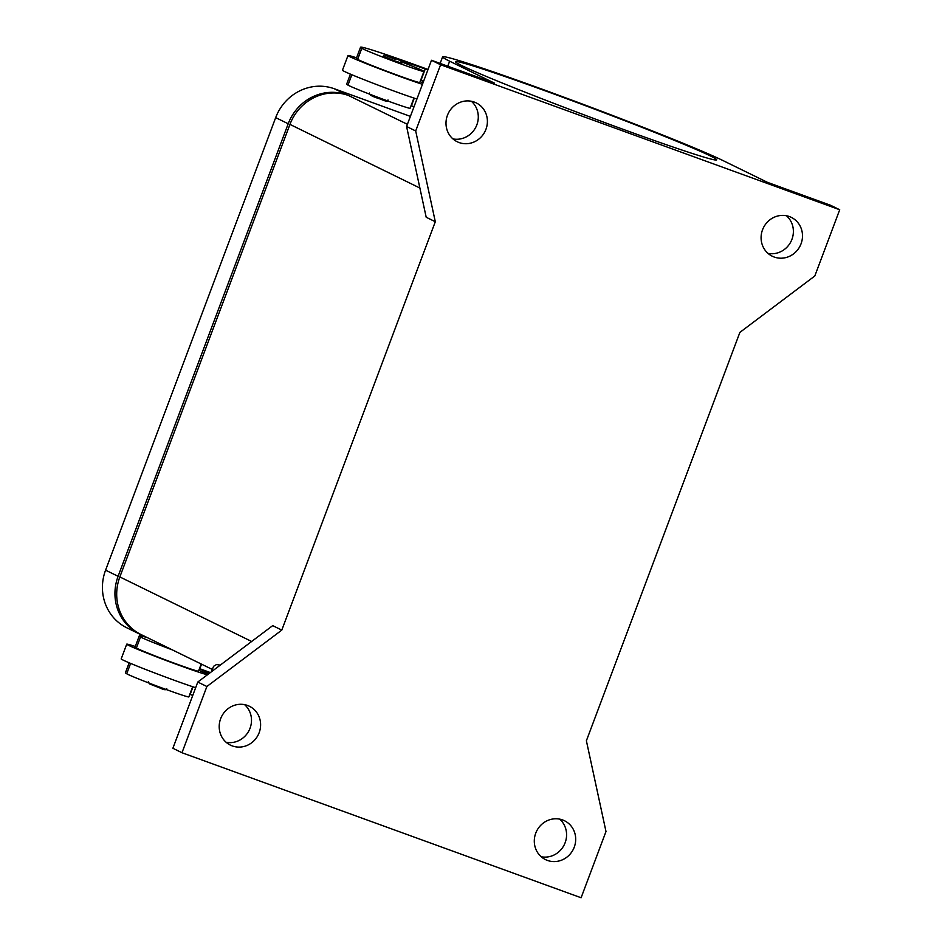 <?xml version="1.0" encoding="UTF-8"?>
<svg xmlns="http://www.w3.org/2000/svg" width="945" height="945" viewBox="0 0 945 945"><rect width="100%" height="100%" fill="white"/><g stroke="black" fill="none" stroke-linecap="round" stroke-linejoin="round"><path stroke-width="1.42" d="M459.093 142.553A21.629 20.471 -63.9 0 1 457.191 141.738A21.629 20.471 -63.9 0 1 447.847 114.298A21.629 20.471 -63.9 0 1 474.307 102.084A21.629 20.471 -63.9 0 1 476.209 102.887A21.629 20.471 -63.9 0 1 485.541 130.327A21.629 20.471 -63.9 0 1 459.093 142.553M774.179 257.028A21.629 20.471 -63.9 0 1 772.278 256.225A21.629 20.471 -63.9 0 1 762.946 228.784A21.629 20.471 -63.9 0 1 789.394 216.559A21.629 20.471 -63.9 0 1 791.296 217.374A21.629 20.471 -63.9 0 1 800.639 244.814A21.629 20.471 -63.9 0 1 774.179 257.028M547.391 860.411A21.629 20.471 -63.9 0 1 545.478 859.596A21.629 20.471 -63.9 0 1 536.146 832.167A21.629 20.471 -63.9 0 1 562.594 819.941A21.629 20.471 -63.9 0 1 564.508 820.756A21.629 20.471 -63.9 0 1 573.839 848.185A21.629 20.471 -63.9 0 1 547.391 860.411M247.507 705.454A21.629 20.471 -63.9 0 1 249.421 706.269A21.629 20.471 -63.9 0 1 258.753 733.698A21.629 20.471 -63.9 0 1 232.293 745.924A21.629 20.471 -63.9 0 1 230.391 745.121A21.629 20.471 -63.9 0 1 221.059 717.68A21.629 20.471 -63.9 0 1 247.507 705.454M226.138 742.286A21.629 20.471 116.1 0 0 249.185 730.237A21.629 20.471 116.1 0 0 244.566 704.639M626.488 130.552A139.529 4.548 -159.4 0 1 455.502 61.685A139.529 4.548 -159.4 0 1 545.726 91.004A139.529 4.548 -159.4 0 1 716.712 159.87A139.529 4.548 -159.4 0 1 626.488 130.552M192.662 686.708L188.835 696.914A33.429 1.087 -159.4 0 1 160.036 687.239A33.429 1.087 -159.4 0 1 126.713 673.773A93.023 3.024 -159.4 0 1 125.437 672.698L129.158 662.799M201.202 664.004L198.509 671.151A33.429 1.087 -159.4 0 1 169.71 661.488A33.429 1.087 -159.4 0 1 136.387 648.022A93.023 3.024 -159.4 0 1 135.111 646.947L139.269 635.914A93.023 3.024 -159.4 0 1 147.314 637.615M172.474 649.936A33.429 1.087 -159.4 0 1 140.533 636.977A93.023 3.024 -159.4 0 1 139.269 635.914M207.581 674.671A43.257 1.406 -159.4 0 1 171.919 662.658A43.257 1.406 -159.4 0 1 128.709 645.4A43.257 1.406 -159.4 0 1 126.724 644.171L121.196 658.889A43.257 1.406 20.6 0 0 123.181 660.118A43.257 1.406 20.6 0 0 156.409 673.62A43.257 1.406 20.6 0 0 195.662 687.688M126.724 644.171A43.257 1.406 -159.4 0 1 135.289 646.486M198.828 670.324A43.257 1.406 -159.4 0 1 205.726 673.383A43.257 1.406 -159.4 0 1 207.711 674.576M164.17 645.872L162.162 644.903M401.743 61.838A19.668 0.638 20.6 0 0 408.748 64.744A33.429 1.087 -159.4 0 1 423.927 71.454A33.429 1.087 -159.4 0 1 395.128 61.791A33.429 1.087 -159.4 0 1 361.805 48.325A93.023 3.024 -159.4 0 1 360.529 47.25A93.023 3.024 -159.4 0 1 420.679 66.788A125.839 4.099 -159.4 0 1 428.026 69.469M423.927 71.454L419.769 82.498A33.429 1.087 -159.4 0 1 390.982 72.824A33.429 1.087 -159.4 0 1 357.647 59.358A93.023 3.024 -159.4 0 1 356.383 58.283L360.529 47.25M413.922 98.044L410.095 108.25A33.429 1.087 -159.4 0 1 381.296 98.587A33.429 1.087 -159.4 0 1 347.973 85.109A93.023 3.024 -159.4 0 1 346.697 84.046L350.418 74.135M416.922 99.024A43.257 1.406 -159.4 0 1 377.681 84.967A43.257 1.406 -159.4 0 1 344.441 71.454A43.257 1.406 -159.4 0 1 342.456 70.225L347.996 55.519A43.257 1.406 20.6 0 0 349.969 56.747A43.257 1.406 20.6 0 0 383.209 70.249A43.257 1.406 20.6 0 0 422.45 84.306M356.548 57.822A43.257 1.406 20.6 0 0 347.996 55.519M422.982 82.9A43.257 1.406 20.6 0 0 420.088 81.66M395.482 61.094L383.434 56.239C383.292 54.456 385.749 54.727 390.781 57.043C398.66 59.334 402.346 61.366 401.838 63.161L395.482 61.094M839.703 209.755L440.594 64.744L415.694 130.965L435.302 221.721L281.799 630.102L206.884 686.507L181.983 752.74L581.104 897.75L605.993 831.529L586.384 740.774L739.888 332.392L814.814 275.975L839.703 209.755L830.596 205.289L767.505 182.373L722.571 160.366A153.291 4.997 -159.4 0 0 564.519 97.406A153.291 4.997 -159.4 0 0 442.614 56.842L440.146 63.421M143.12 635.56A47.191 44.675 -63.9 0 1 139.364 633.941A47.191 44.675 -63.9 0 1 118.101 576.296L288.201 123.76A47.191 44.675 -63.9 0 1 346.803 94.878L348.551 95.516A47.191 44.675 116.1 0 0 289.95 124.397L119.85 576.934A47.191 44.675 116.1 0 0 141.112 634.579L212.353 669.462M541.225 856.761A21.629 20.471 116.1 0 0 564.271 844.724A21.629 20.471 116.1 0 0 559.653 819.126M423.691 81.01A110.116 3.591 20.6 0 0 421.08 80.065A39.324 1.276 20.6 0 0 420.738 79.935M420.69 80.041L423.525 81.471M414.016 106.761A110.116 3.591 20.6 0 0 411.406 105.816A39.324 1.276 20.6 0 0 411.051 105.686M281.799 630.102L272.692 625.637L197.777 682.054L172.888 748.275L181.983 752.74M206.884 686.507L197.777 682.054M427.837 69.977A110.116 3.591 20.6 0 0 425.226 69.02A39.324 1.276 20.6 0 0 400.184 60.728M440.594 64.744L431.487 60.279L406.586 126.5L426.195 217.255L435.302 221.721M415.694 130.965L406.586 126.5M209.058 673.561L199.43 668.706M210.357 672.58A110.116 3.591 20.6 0 0 199.82 668.717A39.324 1.276 20.6 0 0 199.478 668.599M431.487 60.279L494.578 83.207L449.643 61.201A153.291 4.997 -159.4 0 1 442.614 56.842M192.745 695.425A110.116 3.591 20.6 0 0 190.134 694.48A39.324 1.276 20.6 0 0 189.791 694.351M452.927 138.903A21.629 20.471 116.1 0 0 475.985 126.854A21.629 20.471 116.1 0 0 471.366 101.269M768.013 253.39A21.629 20.471 116.1 0 0 791.071 241.341A21.629 20.471 116.1 0 0 786.453 215.743M220.256 665.126L216.523 664.536L213.558 666.296L211.503 671.718M410.39 116.4L334.282 88.747A47.191 44.675 116.1 0 0 275.68 117.629L105.58 570.166A47.191 44.675 116.1 0 0 126.843 627.811L139.364 633.941M126.713 673.773L130.611 663.402M136.387 648.022L140.533 636.977M361.805 48.325L357.647 59.358M351.871 74.749L347.973 85.109M380.646 99.13L370.901 95.291M395.577 59.393L385.832 55.554L395.577 59.393M407.413 124.338L348.551 95.516M419.887 188.031L289.95 124.397M414.276 98.162L411.406 105.816M425.226 69.02L421.08 80.065M164.335 689.295L149.641 683.944M199.82 668.717L201.533 664.17M190.134 694.48L193.016 686.826M251.665 641.478L119.85 576.934M449.643 61.201L447.765 66.197M334.282 88.747L346.803 94.878M275.68 117.629L288.201 123.76M105.58 570.166L118.101 576.296M148.341 681.688L149.499 683.896L160.52 688.208C164.288 690.086 166.355 690.216 166.745 688.61M369.601 93.023C368.337 94.488 372.023 96.52 380.658 99.142C385.678 101.469 388.123 101.741 388.005 99.946"/></g></svg>
